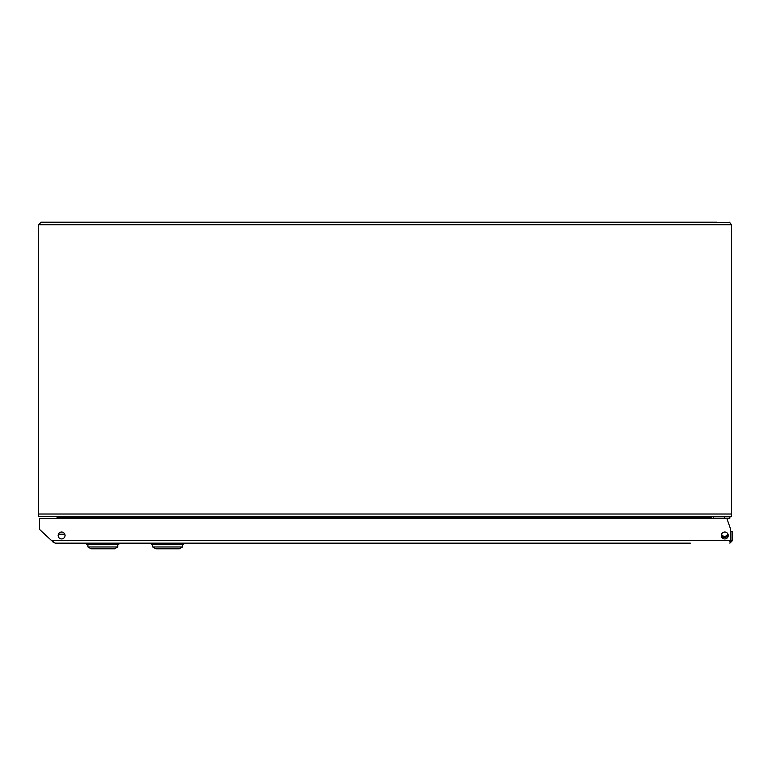 <?xml version="1.0" encoding="UTF-8"?>
<svg xmlns="http://www.w3.org/2000/svg" width="771" height="771" viewBox="0 0 771 771"><rect width="100%" height="100%" fill="white"/><g stroke="black" fill="none" stroke-linecap="round" stroke-linejoin="round"><path stroke-width="1.16" d="M716.616 222.193L41.114 222.193L38.55 224.746L38.55 514.016L731.592 514.016L731.592 224.746L729.327 222.193L731.592 224.746L38.55 224.746L40.815 222.193L729.877 222.366M58.49 537.04L58.49 533.927M58.49 518.632L58.49 517.64L711.652 517.64L711.652 518.632M38.55 514.016L38.55 516.57L731.592 516.57L731.592 514.016M56.437 516.888L58.49 517.64M713.705 516.888L715.767 516.57M58.114 535.479A3.47 3.47 0 0 0 61.584 538.948A3.47 3.47 0 0 0 65.043 535.479A3.47 3.47 0 0 0 61.584 532.019A3.47 3.47 0 0 0 58.114 535.479M721.309 535.479A3.47 3.47 0 0 0 724.769 538.948A3.47 3.47 0 0 0 728.238 535.479A3.47 3.47 0 0 0 724.769 532.019A3.47 3.47 0 0 0 721.309 535.479M732.45 540.606L732.45 531.431L730.956 531.431L730.956 540.606L732.45 540.606L729.886 543.16L730.657 540.606L51.58 540.606L40.227 530.062L51.58 540.606L55.339 543.16L151.627 543.16L151.627 544.548L183.614 544.548L183.614 543.16L689.264 543.16M730.657 540.606L730.657 529.301L726.928 518.632A4.905 4.905 0 0 0 727.12 518.17A4.905 4.905 0 0 1 726.918 518.632L39.408 518.632L39.408 528.183A2.564 2.564 0 0 0 40.227 530.062M730.956 540.606L729.886 541.666M690.334 543.16L55.339 543.16L53.594 542.476M52.997 542.032L52.515 541.579M64.803 534.207L58.596 534.207M155.887 548.807L152.687 546.967L182.544 546.967L179.344 548.807L155.887 548.807L152.687 546.967L152.687 544.548L152.687 546.967M86.853 543.16L86.853 544.548L118.84 544.548L118.84 543.16M87.913 544.548L87.913 546.967L117.77 546.967L117.77 544.548M87.913 546.967L91.113 548.807L114.571 548.807L117.77 546.967M729.038 516.57L729.886 516.57L729.886 518.17L715.392 518.17A1.07 1.07 0 0 0 714.505 518.632M724.557 518.17L724.557 516.57M714.717 516.657A2.67 2.67 0 0 0 712.789 518.632M728.238 535.334A4.269 4.269 0 0 1 721.338 535.903M721.56 534.187A3.2 3.2 0 0 0 727.737 533.686M182.544 544.548L182.544 546.967M151.627 544.548L151.627 543.16"/></g></svg>
